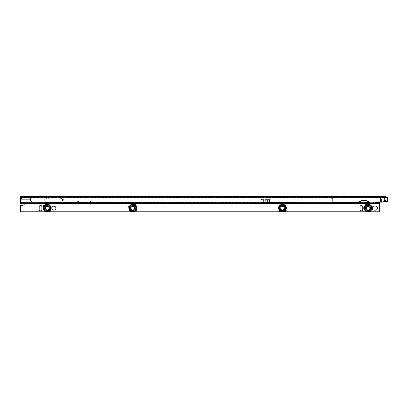 <?xml version="1.0" encoding="UTF-8"?>
<svg xmlns="http://www.w3.org/2000/svg" width="408" height="408" viewBox="0 0 408 408"><rect width="100%" height="100%" fill="white"/><g stroke="black" fill="none" stroke-linecap="round" stroke-linejoin="round"><path stroke-width="0.31" stroke-dasharray="2.04 1.53" d="M384.928 197.421L384.882 197.431C384.912 198.518 384.912 198.518 384.882 197.431C384.912 198.518 384.912 198.518 384.882 197.431L24.597 197.232L24.597 196.233L25.449 196.233L24.597 196.233M383.877 197.253L384.928 198.329L383.877 197.253M384.912 197.36L385.84 196.988A1.204 1.204 0 0 1 385.922 197.304L385.927 197.304A1.071 0.403 0 0 0 385.239 196.921L385.239 197.079A1.071 0.403 180 0 1 385.927 197.457L385.927 197.304A1.071 1.071 0 0 0 384.861 196.233A1.071 1.071 0 0 1 385.927 197.304L385.927 197.436A1.071 0.403 0 0 0 385.239 197.079C385.718 197.712 385.718 197.712 385.239 197.079C385.718 197.712 385.718 197.712 385.239 197.079A1.071 0.403 180 0 1 385.927 197.457L385.927 197.457C385.927 198.569 385.927 198.569 385.927 197.457C385.927 198.569 385.927 198.569 385.927 197.457L385.927 197.436C385.927 198.569 385.927 198.569 385.927 197.457C385.927 198.569 385.927 198.569 385.927 197.457L385.927 197.421A1.204 1.204 0 0 1 385.927 197.436A1.071 0.403 0 0 0 385.239 197.079C385.718 197.712 385.718 197.712 385.239 197.079C385.718 197.712 385.718 197.712 385.239 197.079L384.586 196.544A1.071 1.071 0 0 0 383.831 196.233A1.071 1.071 0 0 1 384.586 196.544L385.086 196.921A1.071 0.403 90 0 0 384.708 196.233L384.861 196.238A1.204 1.204 0 0 1 385.922 197.304A1.204 1.204 0 0 0 384.861 196.238A1.204 1.204 0 0 1 385.922 197.304L385.927 197.436A1.204 1.204 0 0 0 385.84 196.988L384.724 196.233L383.831 196.233M27.754 196.233L384.861 196.233A1.071 1.071 0 0 1 385.927 197.304A1.071 0.403 180 0 0 385.239 196.921A1.071 0.403 0 0 1 385.927 197.304A1.071 0.403 180 0 0 385.239 196.921L385.086 196.921A1.071 0.403 90 0 0 384.708 196.233L384.724 200.053A1.336 1.336 0 0 1 384.469 200.843L383.387 201.011L383.387 201.843L378.129 202.047L90.137 202.047L90.137 201.047L89.255 201.011L89.255 201.843L41.121 202.047L40.922 196.615L23.072 196.722A2.672 0.464 0 0 1 20.4 196.258L20.4 197.248L25.678 197.401L384.724 197.237L24.026 197.232M24.077 196.901L31.431 196.901L24.077 196.901A1.336 1.336 0 0 0 22.919 196.233L25.449 196.233L25.449 197.232L24.424 197.237A1.836 0.321 180 0 1 22.792 197.237L25.449 197.232M31.431 196.901A1.336 1.336 0 0 1 32.589 196.233L27.754 196.523L21.772 196.233L22.619 196.233L21.772 196.233L21.772 197.232M24.077 197.906L31.431 197.906A1.005 1.005 0 0 0 32.298 197.401A0.337 0.337 0 0 1 32.589 197.232M23.282 197.508A1.005 1.005 0 0 1 23.21 197.401A0.337 0.337 0 0 0 22.919 197.232M29.157 197.906L26.352 197.906L29.157 197.906L29.157 196.901L26.352 196.901L29.157 196.901M26.352 197.906L26.352 196.901M381.883 196.233L378.206 196.233L381.883 196.233L382.153 196.733L377.941 196.733L382.153 196.733M378.206 196.233L378.14 196.534L381.949 196.534L377.941 196.733M382.25 196.733L377.839 196.733L382.25 196.834M382.352 196.834L377.742 196.834L382.352 196.936M382.454 196.936L377.64 196.936L382.454 197.033M382.551 197.033L377.538 197.033L382.551 197.232M345.454 196.233L341.108 196.233L345.454 196.233L345.719 196.733L340.838 196.733L345.719 196.733M341.108 196.233L341.042 196.534L345.52 196.534L340.838 196.733M345.821 196.733L340.741 196.733L345.821 196.834M345.918 196.834L340.639 196.834L345.918 196.936M346.02 196.936L340.537 196.936L346.02 197.033M346.122 197.033L340.44 197.033L346.122 197.232M360.494 196.233L356.816 196.233L360.494 196.233L360.759 196.733L356.546 196.733L360.759 196.733M356.816 196.233L356.75 196.534L360.56 196.534L356.546 196.733M360.861 196.733L356.449 196.733L360.861 196.834M360.963 196.834L356.347 196.834L360.963 196.936M361.06 196.936L356.25 196.936L361.06 197.033M361.162 197.033L356.148 197.033L361.162 197.232M217.102 196.233L212.757 196.233L217.102 196.233L217.367 196.733L212.492 196.733L217.367 196.733M212.757 196.233L212.69 196.534L217.168 196.534L212.492 196.733M217.469 196.733L212.389 196.733L217.469 196.834M217.571 196.834L212.287 196.834L217.571 196.936M217.668 196.936L212.191 196.936L217.668 197.033M217.77 197.033L212.089 197.033L217.77 197.232M210.752 196.233L207.075 196.233L210.752 196.233L211.018 196.733L206.81 196.733L211.018 196.733M207.075 196.233L207.009 196.534L210.819 196.534L206.81 196.733M211.12 196.733L206.708 196.733L211.12 196.834M211.222 196.834L206.606 196.834L211.222 196.936M211.319 196.936L206.509 196.936L211.319 197.033M211.421 197.033L206.407 197.033L211.421 197.232M195.713 196.233L191.367 196.233L195.713 196.233L195.978 196.733L191.097 196.733L195.978 196.733M191.367 196.233L191.301 196.534L195.779 196.534L191.097 196.733M196.08 196.733L191 196.733L196.08 196.834M196.177 196.834L190.898 196.834L196.177 196.936M196.279 196.936L190.796 196.936L196.279 197.033M196.381 197.033L190.699 197.033L196.381 197.232M189.358 196.233L185.681 196.233L189.358 196.233L189.628 196.733L185.416 196.733L189.628 196.733M185.681 196.233L185.614 196.534L189.429 196.534L185.416 196.733M189.73 196.733L185.314 196.733L189.73 196.834M189.827 196.834L185.217 196.834L189.827 196.936M189.929 196.936L185.115 196.936L189.929 197.033M190.026 197.033L185.013 197.033L190.026 197.232M52.321 196.233L48.644 196.233L52.321 196.233L52.586 196.733L48.379 196.733L52.586 196.733M48.644 196.233L48.578 196.534L52.387 196.534L48.379 196.733M52.688 196.733L48.277 196.733L52.688 196.834M52.79 196.834L48.175 196.834L52.79 196.936M52.887 196.936L48.078 196.936L52.887 197.033M52.989 197.033L47.976 197.033L52.989 197.232M45.971 196.233L41.626 196.233L45.971 196.233L46.237 196.733L41.356 196.733L46.237 196.733M41.626 196.233L41.56 196.534L46.038 196.534L41.356 196.733M46.339 196.733L41.259 196.733L46.339 196.834M46.435 196.834L41.157 196.834L46.435 196.936M46.538 196.936L41.055 196.936L46.538 197.033M46.64 197.033L40.958 197.033L46.64 197.232M39.617 196.233L35.94 196.233L39.617 196.233L39.887 196.733L35.675 196.733L39.887 196.733M35.94 196.233L35.873 196.534L39.688 196.534L35.675 196.733M39.989 196.733L35.572 196.733L39.989 196.834M40.086 196.834L35.476 196.834L40.086 196.936M40.188 196.936L35.374 196.936L40.188 197.033M40.29 197.033L35.272 197.033L40.29 197.232M62.648 199.568L62.847 199.369L62.506 199.512L61.108 198.109L62.648 199.568M63.852 199.369L62.648 200.573L61.797 200.221A1.204 1.204 0 0 0 63.852 199.369L63.852 197.436L63.852 199.369L62.847 199.369L62.847 197.436L62.847 199.369M73.879 197.232L71.874 197.232L73.879 197.232M73.879 196.233L71.874 196.233L73.879 196.233M63.898 197.309L64.051 196.233L64.117 197.232L63.118 196.676L62.847 197.436A1.204 1.204 0 0 1 62.873 197.191L64.051 196.233L63.118 196.676M63.286 197.232L56.263 197.232L63.286 197.232L63.286 196.233L64.117 196.233L56.263 196.233L63.286 196.233M30.427 197.12L30.427 199.471A2.672 2.672 0 0 0 33.099 202.144L358.933 202.144A8.022 8.022 0 0 1 369.072 202.144L382.051 202.144A2.672 2.672 0 0 0 384.724 199.471L384.724 200.053A1.336 1.336 0 0 1 384.469 200.843L383.387 201.843M384.882 197.309L384.882 197.431C384.912 198.518 384.912 198.518 384.882 197.431C384.912 198.518 384.912 198.518 384.882 197.431L384.928 197.457C384.928 198.604 384.928 198.604 384.928 197.457C384.928 198.604 384.928 198.604 384.928 197.457L384.928 197.436C384.928 198.604 384.928 198.604 384.928 197.457C384.928 198.604 384.928 198.604 384.928 197.457L384.928 201.725L385.927 201.725L385.927 200.767L385.927 201.766L384.928 201.766L384.928 200.563L385.927 200.364L385.927 200.767L384.928 200.563L384.724 196.233A1.071 0.403 -90 0 1 385.086 196.921A1.071 0.403 -90 0 0 384.708 196.233M367.18 197.232L362.166 197.232L367.18 197.232L364.67 197.033L367.078 196.936L367.18 197.232M89.087 197.232L84.073 197.232L89.087 197.232L86.583 197.033L88.985 196.936L89.087 197.232M371.688 197.232L369.684 197.232L373.029 197.232L371.688 197.232L371.688 196.233L369.684 196.233L373.029 196.233L371.688 196.233L371.688 197.232M373.029 197.232L375.034 197.232L373.029 197.232L373.029 196.233L375.034 196.233L373.029 196.233L373.029 197.232M20.599 197.232L22.619 197.232L22.619 196.233M366.578 196.233L362.763 196.233L366.578 196.233L366.578 196.523C366.481 196.845 365.843 197.013 364.67 197.033C365.843 197.013 366.481 196.845 366.578 196.523L367.078 196.936L366.578 196.233M88.485 196.233L84.675 196.233L88.485 196.233L88.485 196.523C88.388 196.845 87.751 197.013 86.583 197.033C87.751 197.013 88.388 196.845 88.485 196.523L88.985 196.936L88.485 196.233M32.589 196.233L22.919 196.233M20.4 196.233L20.4 197.237L20.599 196.233M364.67 197.033C363.497 197.013 362.865 196.845 362.763 196.523L362.564 196.733L362.763 196.534C362.865 196.845 363.497 197.013 364.67 197.033L362.263 197.033L364.67 197.033M362.263 197.033L362.564 196.733L362.263 197.033M362.763 196.523L362.763 196.233L362.763 196.523M86.583 197.033C85.41 197.013 84.772 196.845 84.675 196.523L84.476 196.733L84.675 196.534C84.772 196.845 85.41 197.013 86.583 197.033L84.176 197.033L86.583 197.033M84.176 197.033L84.476 196.733L84.176 197.033M84.675 196.523L84.675 196.233L84.675 196.523M61.797 200.221L60.399 198.818L61.797 200.221L62.506 199.512L61.797 200.221M61.108 198.109L60.399 198.818L61.108 198.109M63.852 197.436L62.847 197.436M385.927 200.563L384.928 200.563L385.927 200.563M385.927 200.767L384.928 200.767M384.724 196.62L384.724 197.804L384.724 196.615L40.922 196.615L40.922 197.605L23.491 197.712M22.792 196.248L22.792 197.237L20.64 197.237L24.113 197.237M384.851 197.278L24.424 197.237L24.424 196.248M56.263 196.233L56.263 197.232L56.263 196.233M89.255 201.011L77.673 201.047L77.673 202.047L77.219 202.047L77.219 201.047L77.219 202.047L41.121 202.047L41.121 201.047L77.673 201.047L41.121 201.047M383.387 201.011L378.129 201.047L378.129 202.047L377.038 202.047L377.038 201.047L367.292 201.047M368.949 202.047L377.038 202.047M89.255 201.843L90.591 202.047L90.591 201.047L90.591 202.047L359.055 202.047M360.713 201.047L377.038 201.047M378.043 202.047L378.043 201.047L378.043 202.047M41.121 202.047L41.121 197.411M378.711 201.011L378.711 201.843M78.56 201.011L78.56 201.843M41.121 197.737L384.724 197.605L30.325 197.605M63.857 197.395L62.873 197.191M31.431 197.906L30.427 197.906M384.861 196.238L384.861 196.233A1.071 0.403 90 0 1 385.239 196.921L385.239 196.921A1.071 0.403 -90 0 0 384.861 196.233A1.071 0.403 90 0 1 385.239 196.921L385.239 196.921A1.071 0.403 -90 0 0 384.861 196.233M381.72 201.914L380.582 201.562L381.113 201.914L383.137 201.914M381.72 197.906L380.582 198.038L380.582 201.572L381.25 201.465L380.582 201.572L380.582 198.038L380.582 201.562L380.582 198.038L381.72 197.906L380.582 198.038L381.582 198.038L381.582 201.781L380.985 201.781L383.923 201.914L384.928 200.909L384.928 198.227L384.928 200.909L384.112 201.725M384.724 197.681L383.923 197.681L383.923 198.038L380.582 198.038L383.923 198.038L383.52 197.906L383.923 198.038L383.923 197.681L383.255 197.589L386.932 197.681L387.6 197.589L387.467 197.232L386.932 197.232L385.927 198.227L385.927 200.909L385.927 198.227L386.779 197.385M383.668 201.598L386.932 201.598L387.467 201.914L386.932 201.914L385.927 200.909L384.928 200.909L385.927 200.909L384.928 200.909L385.927 200.909L386.743 201.725M385.795 200.578L385.06 200.578L385.927 200.445L385.927 198.227L385.795 200.578M385.06 198.232L385.744 198.237L384.928 198.227L383.923 197.232L383.387 197.232L383.923 197.549L383.255 197.589L383.923 197.232L385.06 198.232L385.06 200.578L385.06 198.232M387.6 201.781L386.932 201.465L383.831 201.465M387.467 197.232L387.467 201.695M383.255 197.906L383.255 197.589L383.52 197.906L383.255 197.906M383.52 197.906L381.25 197.906L383.52 197.906M384.724 197.421L386.56 197.421L385.744 198.237L386.56 197.421M384.295 197.421L385.111 198.237L384.295 197.421M387.467 197.457L384.724 197.549M45.987 203.286L45.716 203.786L42.039 203.786L45.716 203.786L42.039 203.786L41.973 203.485L45.783 203.485L41.774 203.286L45.987 203.286L41.774 203.286M41.672 203.286L46.084 203.286L41.672 203.184M41.57 203.184L46.186 203.184L41.57 203.082M41.473 203.082L46.288 203.082L41.473 202.985M41.371 202.985L46.385 202.985L41.371 202.781M131.549 203.286L131.284 203.786L127.607 203.786L131.284 203.786L127.607 203.786L127.541 203.485L131.351 203.485L127.342 203.286L131.549 203.286L127.342 203.286M127.24 203.286L131.651 203.286L127.24 203.184M127.138 203.184L131.753 203.184L127.138 203.082M127.041 203.082L131.85 203.082L127.041 202.985M126.939 202.985L131.952 202.985L126.939 202.781M281.291 203.286L281.025 203.786L277.348 203.786L281.025 203.786L277.348 203.786L277.282 203.485L281.092 203.485L277.083 203.286L281.291 203.286L277.083 203.286M276.981 203.286L281.392 203.286L276.981 203.184M276.879 203.184L281.495 203.184L276.879 203.082M276.782 203.082L281.591 203.082L276.782 202.985M276.68 202.985L281.693 202.985L276.68 202.781M345.469 203.286L345.199 203.786L341.522 203.786L345.199 203.786L341.522 203.786L341.455 203.485L345.265 203.485L341.256 203.286L345.469 203.286L341.256 203.286M341.154 203.286L345.566 203.286L341.154 203.184M341.052 203.184L345.668 203.184L341.052 203.082M340.955 203.082L345.77 203.082L340.955 202.985M340.853 202.985L345.867 202.985L340.853 202.781M367.481 202.781L20.487 202.781L24.475 202.781L24.383 203.985L45.563 203.985A4.463 4.463 90 0 0 44.63 211.767L379.455 211.767L379.46 202.771L376.737 202.781M45.563 203.985L47.216 203.653L48.873 203.985L131.126 203.985A4.463 4.463 90 0 0 130.198 211.767M47.221 204.622A3.509 3.509 90 0 0 47.216 204.622L47.221 204.622A3.509 3.509 90 0 0 43.707 208.131A3.509 3.509 90 0 0 47.216 211.64L47.221 211.64A3.509 3.509 90 0 1 43.707 208.131A3.509 3.509 90 0 1 47.216 204.622M131.126 203.985L132.784 203.653L134.441 203.985L280.867 203.985A4.463 4.463 90 0 0 279.939 211.767M132.784 204.622L132.784 204.622A3.509 3.509 90 0 0 129.275 208.131A3.509 3.509 90 0 0 132.784 211.64L132.784 211.64A3.509 3.509 90 0 1 129.275 208.131A3.509 3.509 90 0 1 132.784 204.622M280.867 203.985L282.525 203.653L284.182 203.985L366.435 203.985A4.463 4.463 90 0 0 365.502 211.767M282.525 211.64L282.525 211.64A3.509 3.509 90 0 1 279.016 208.131A3.509 3.509 90 0 1 282.525 204.622L282.525 204.622A3.509 3.509 90 0 0 279.016 208.131A3.509 3.509 90 0 0 282.525 211.64M366.435 203.985L368.093 203.653L369.75 203.985L379.455 203.985M368.093 204.622L368.093 204.622A3.509 3.509 90 0 0 364.584 208.131A3.509 3.509 90 0 0 368.093 211.64L368.093 211.64A3.509 3.509 90 0 1 364.584 208.131A3.509 3.509 90 0 1 368.093 204.622M372.111 203.118L370.739 203.118L372.111 203.118M372.111 202.113L370.739 202.113L372.111 202.113M266.154 200.833A0.337 0.337 90 0 0 265.822 200.496A0.337 0.337 90 0 0 265.486 200.833A0.337 0.337 90 0 0 265.822 201.164A0.337 0.337 90 0 0 266.154 200.833M53.902 210.166L53.902 210.166A2.004 2.004 90 0 1 51.898 208.156A2.004 2.004 90 0 1 53.902 206.152L53.902 206.152M40.535 210.834L40.535 210.834A1.336 1.336 90 0 1 39.199 209.493L39.199 206.82A1.336 1.336 90 0 1 40.535 205.484L40.535 205.484M361.406 210.834L361.406 210.834A1.336 1.336 90 0 1 360.07 209.493L360.07 206.82A1.336 1.336 90 0 1 361.406 205.484L361.406 205.484M24.393 203.653L379.46 203.786L20.482 203.786M368.847 202.781L375.365 202.781M24.475 203.653L24.475 202.781L376.722 202.781M20.487 199.175L43.794 199.175L43.794 202.225L43.794 198.971L45.008 198.971L20.487 198.971L261.176 199.175A0.668 0.668 90 0 0 261.809 199.629A0.668 0.668 -90 0 1 261.176 199.175L261.176 199.175C261.089 198.201 261.293 197.798 261.793 197.972L47.012 197.972L47.099 199.175L44.763 199.175L44.763 202.144M75.052 202.24L44.61 202.317L44.554 203.419L44.554 202.414L20.487 202.414M270.499 203.403L270.499 202.414L332.668 202.424L332.668 199.175L270.463 199.175L270.499 198.732L270.463 199.175A0.668 0.668 -90 0 1 269.831 199.629A0.668 0.668 90 0 0 270.468 199.175C270.555 198.201 270.346 197.798 269.846 197.972L261.793 197.972L261.793 198.971L332.668 198.971L331.668 198.971L331.668 197.972L45.008 197.972L45.008 198.971L75.047 198.971L75.052 202.317L262.038 202.22L261.809 199.629L269.831 199.629L262.038 199.629L262.038 202.144M67.907 202.317L75.052 202.317L67.84 202.317L67.947 203.189L67.947 202.378M262.038 202.22L261.14 202.414L261.14 203.403M44.61 202.317L43.794 202.317M261.14 198.721L261.176 199.175L261.14 198.721M269.846 197.972L269.846 198.971L269.831 197.972L331.668 197.972M45.008 197.972L20.487 197.972M30.427 197.972L47.012 197.972M331.668 198.971L75.047 198.971L75.052 202.225M49.807 211.767A4.463 4.463 90 0 0 48.873 203.985M20.476 211.767L44.63 211.767M135.374 211.767A4.463 4.463 90 0 0 134.441 203.985M285.115 211.767A4.463 4.463 90 0 0 284.182 203.985M370.678 211.767A4.463 4.463 90 0 0 372.417 209.238A2.004 2.004 90 0 0 374.111 210.166L375.447 210.166M375.447 206.152L374.111 206.152A2.004 2.004 90 0 0 372.428 207.065A4.463 4.463 90 0 0 369.75 203.985M369.408 203.118L374.814 203.118M368.934 202.751L370.913 202.113L369.072 202.144M368.49 202.307L367.516 202.751L367.909 202.307M375.732 202.307L376.701 202.751L376.309 202.307M262.053 202.251L262.084 199.629M269.606 202.404L267.408 201.996L262.084 202.246M270.499 203.388L270.499 202.414L269.831 202.251M269.846 198.971L332.668 199.175L332.673 202.144M67.825 202.501L261.543 202.516M270.499 202.414L270.101 202.516M44.681 202.501L44.554 203.419M22.486 205.351L20.476 205.351M372.417 209.238L372.428 207.065M24.49 203.704L24.475 202.781M332.668 199.175L332.668 197.972L332.673 199.175M45.201 197.972L44.763 199.175L30.427 199.175M369.408 202.113L375.661 202.113L373.305 202.113L375.284 202.751M370.913 202.113L373.305 202.113M375.151 202.144L374.814 202.113M45.008 198.971L43.794 198.971M25.678 197.401L29.83 197.401M31.299 196.248L384.724 196.248M20.4 196.248L24.21 196.248M61.577 198.584L60.868 199.293M61.43 198.431L60.721 199.14M385.927 200.364L384.928 200.364L385.927 200.364M385.927 200.802L384.928 200.802M30.427 197.804L384.724 197.798M63.016 196.233L63.016 197.232M57.854 196.233L57.854 197.232M58.604 196.233L58.604 197.232M23.072 196.722L23.072 197.712M38.179 196.722L38.179 197.712M39.285 196.62L39.285 197.61M42.126 202.047L42.126 201.047M366.802 200.843L361.202 200.843M386.932 197.549L386.932 201.598M381.25 198.038L381.25 201.598L381.25 198.038M47.216 205.617A2.514 2.514 90 0 0 44.702 208.131A2.514 2.514 90 0 0 47.216 210.645A2.514 2.514 90 0 0 49.735 208.131A2.514 2.514 90 0 0 47.216 205.617M132.784 205.617A2.514 2.514 90 0 0 130.269 208.131A2.514 2.514 90 0 0 132.784 210.645A2.514 2.514 90 0 0 135.298 208.131A2.514 2.514 90 0 0 132.784 205.617M282.525 205.617A2.514 2.514 90 0 0 280.01 208.131A2.514 2.514 90 0 0 282.525 210.645A2.514 2.514 90 0 0 285.039 208.131A2.514 2.514 90 0 0 282.525 205.617M368.093 210.645A2.514 2.514 90 0 0 370.607 208.131A2.514 2.514 90 0 0 368.093 205.617A2.514 2.514 90 0 0 365.578 208.131A2.514 2.514 90 0 0 368.093 210.645M20.487 202.22L43.794 202.22M61.047 198.971L261.176 199.175L74.786 199.175L74.781 197.972M44.554 202.378L44.554 203.189M21.486 198.971L21.486 197.972M369.184 203.225L368.383 203.225L369.184 203.225M20.487 202.781L367.496 202.781M264.093 202.144L264.093 199.629M262.793 202.144L262.793 199.629M267.551 202.144L267.551 199.629M268.852 202.144L268.852 199.629M263.379 202.047L263.379 199.629M332.668 202.22L269.606 202.22L269.606 199.629L269.606 202.144M269.56 202.246L269.56 199.629M268.26 202.047L268.26 199.629M74.786 202.144L74.786 199.175L61.129 199.175L61.047 197.972M75.047 197.972L75.047 198.971M261.809 198.971L261.809 197.972M67.947 202.434L67.947 203.174M332.668 202.414L332.668 203.408M379.46 203.765L379.46 202.781M22.486 202.781L22.486 203.786M375.039 203.225L375.834 203.225L375.039 203.225M45.349 198.971L45.008 199.175L45.008 202.317M47.012 198.971L47.027 202.317M61.062 202.317L61.062 199.175L45.222 199.175L45.222 202.317M46.92 198.971L46.787 202.317M46.379 197.972L46.379 198.971M46.833 197.972L46.833 198.971M48.353 197.972L48.353 198.971M60.935 197.972L60.935 198.971M61.129 202.144L61.129 199.175L47.099 199.175L47.099 202.144M46.92 197.972A1.204 0.775 90 0 0 46.145 199.175L46.145 202.144M379.455 203.72L24.342 203.72M71.874 196.233L71.874 197.232M64.117 196.233L64.117 197.232L64.117 196.233M75.883 196.233L75.883 197.232M369.684 196.233L369.684 197.232M375.034 196.233L375.034 197.232M385.616 197.574L384.586 196.544L385.927 198.329L385.616 197.574M381.046 201.894L380.654 201.685L381.046 201.894M370.739 202.113L370.739 203.118M368.562 203.118L367.863 203.699M261.14 203.393L261.14 202.414M373.478 202.113L373.478 203.118M376.355 203.699L375.661 203.118M375.926 202.144L375.661 202.113"/><path stroke-width="0.61" d="M383.831 196.233L384.724 196.233L383.831 196.233L384.708 196.233L385.84 196.988A1.204 1.204 0 0 0 384.861 196.238L384.861 196.233A1.071 1.071 0 0 1 385.927 197.304L385.927 197.421A1.204 1.204 0 0 0 385.84 196.988L384.928 197.421M25.449 196.233L27.754 196.233M30.427 197.906L24.077 197.906A1.005 1.005 0 0 1 23.282 197.508M23.491 197.712L23.072 197.712A2.672 0.464 0 0 1 20.4 197.248L20.4 196.233L384.861 196.233M23.072 196.523L23.072 197.508A2.672 0.464 0 0 1 20.64 197.237L20.64 196.248A2.672 0.464 0 0 0 23.072 196.523L30.325 196.62L30.427 199.471A2.672 2.672 0 0 0 33.099 202.144L358.933 202.144A8.022 8.022 0 0 1 369.072 202.144L382.051 202.144A2.672 2.672 0 0 0 384.724 199.471L384.724 196.233L384.912 197.36M20.599 197.232L20.599 196.233L21.772 196.233M384.928 201.725L386.743 201.725L384.928 201.725M23.072 197.508L30.325 197.605L30.325 196.62L384.724 196.62M24.597 196.233L24.424 196.248A1.836 0.321 180 0 1 22.792 196.248L22.619 196.233M359.055 202.047L368.949 202.047M367.292 201.047L360.713 201.047M360.504 202.047L360.504 201.144M367.501 202.047L367.501 201.144M20.599 196.233L22.792 196.248M384.724 197.549L387.467 197.457L384.724 197.421M387.467 197.232L387.6 201.562L386.932 201.465L387.6 201.781L386.743 201.725M384.112 201.725L383.137 201.914M387.508 197.635L386.932 197.681L386.932 201.598L383.668 201.598M387.6 201.562L386.932 201.598M47.216 209.962A1.831 1.831 90 0 0 49.047 208.131A1.831 1.831 90 0 0 47.216 206.3A1.831 1.831 90 0 0 45.39 208.131A1.831 1.831 90 0 0 47.216 209.962M47.221 210.671A2.54 2.54 90 0 0 49.756 208.131A2.54 2.54 90 0 0 47.221 205.591A2.54 2.54 90 0 0 44.681 208.131A2.54 2.54 90 0 0 47.221 210.671M47.216 211.64A3.509 3.509 90 0 0 50.73 208.131A3.509 3.509 90 0 0 47.221 204.622A3.509 3.509 90 0 0 43.707 208.131A3.509 3.509 90 0 0 47.221 211.64A3.509 3.509 90 0 0 50.73 208.131A3.509 3.509 90 0 0 47.221 204.622A3.509 3.509 90 0 1 50.73 208.131A3.509 3.509 90 0 1 47.221 211.64M376.737 203.786L373.754 203.225L376.737 203.786L379.46 203.786L379.455 211.767L20.482 211.767L20.476 205.351L20.482 211.767M132.784 209.962A1.831 1.831 90 0 0 134.614 208.131A1.831 1.831 90 0 0 132.784 206.3A1.831 1.831 90 0 0 130.958 208.131A1.831 1.831 90 0 0 132.784 209.962M132.784 210.671A2.54 2.54 90 0 0 135.323 208.131A2.54 2.54 90 0 0 132.784 205.591A2.54 2.54 90 0 0 130.249 208.131A2.54 2.54 90 0 0 132.784 210.671M132.784 211.64A3.509 3.509 90 0 0 136.292 208.131A3.509 3.509 90 0 0 132.784 204.622A3.509 3.509 90 0 0 129.275 208.131A3.509 3.509 90 0 0 132.784 211.64A3.509 3.509 90 0 0 136.292 208.131A3.509 3.509 90 0 0 132.784 204.622A3.509 3.509 90 0 1 136.292 208.131A3.509 3.509 90 0 1 132.784 211.64M282.525 209.962A1.831 1.831 90 0 0 284.356 208.131A1.831 1.831 90 0 0 282.525 206.3A1.831 1.831 90 0 0 280.699 208.131A1.831 1.831 90 0 0 282.525 209.962M282.525 210.671A2.54 2.54 90 0 0 285.065 208.131A2.54 2.54 90 0 0 282.525 205.591A2.54 2.54 90 0 0 279.99 208.131A2.54 2.54 90 0 0 282.525 210.671M282.525 211.64A3.509 3.509 90 0 0 286.034 208.131A3.509 3.509 90 0 0 282.525 204.622A3.509 3.509 90 0 0 279.016 208.131A3.509 3.509 90 0 0 282.525 211.64A3.509 3.509 90 0 0 286.034 208.131A3.509 3.509 90 0 0 282.525 204.622A3.509 3.509 90 0 1 286.034 208.131A3.509 3.509 90 0 1 282.525 211.64M368.093 209.962A1.831 1.831 90 0 0 369.918 208.131A1.831 1.831 90 0 0 368.093 206.3A1.831 1.831 90 0 0 366.262 208.131A1.831 1.831 90 0 0 368.093 209.962M368.093 210.671A2.54 2.54 90 0 0 370.632 208.131A2.54 2.54 90 0 0 368.093 205.591A2.54 2.54 90 0 0 365.553 208.131A2.54 2.54 90 0 0 368.093 210.671M368.093 211.64A3.509 3.509 90 0 0 371.601 208.131A3.509 3.509 90 0 0 368.093 204.622A3.509 3.509 90 0 0 364.584 208.131A3.509 3.509 90 0 0 368.093 211.64A3.509 3.509 90 0 0 371.601 208.131A3.509 3.509 90 0 0 368.093 204.622A3.509 3.509 90 0 1 371.601 208.131A3.509 3.509 90 0 1 368.093 211.64M53.902 206.152A2.004 2.004 90 0 0 51.898 208.156A2.004 2.004 90 0 0 53.902 210.166A2.004 2.004 90 0 0 55.906 208.156A2.004 2.004 90 0 0 53.902 206.152A2.004 2.004 90 0 1 55.911 208.156A2.004 2.004 90 0 1 53.902 210.166M40.535 210.834L40.535 210.834A1.336 1.336 90 0 0 41.871 209.493L41.871 206.82A1.336 1.336 90 0 0 40.535 205.484A1.336 1.336 90 0 0 39.199 206.82L39.199 209.493A1.336 1.336 90 0 0 40.535 210.834A1.336 1.336 90 0 0 41.871 209.493L41.871 206.82A1.336 1.336 90 0 0 40.535 205.484M361.406 210.834L361.406 210.834A1.336 1.336 90 0 0 362.743 209.493L362.743 206.82A1.336 1.336 90 0 0 361.406 205.484A1.336 1.336 90 0 0 360.07 206.82L360.07 209.493A1.336 1.336 90 0 0 361.406 210.834A1.336 1.336 90 0 0 362.743 209.493L362.743 206.82A1.336 1.336 90 0 0 361.406 205.484M376.355 203.699L345.199 203.786M341.522 203.786L281.025 203.786M277.348 203.786L131.284 203.786M127.607 203.786L45.716 203.786M42.039 203.786L24.271 203.786M375.365 203.786L367.863 203.699M20.487 198.971L20.482 203.786L367.481 203.786M30.427 197.972L20.487 197.972L20.482 203.786M67.947 203.403L261.14 203.403L262.038 202.22L44.763 202.317L44.554 203.403L45.222 203.536L67.279 203.536L67.947 203.419L67.748 202.317M43.794 202.317L44.763 202.317L43.794 202.24M375.447 210.166A2.004 2.004 90 0 0 377.451 208.156A2.004 2.004 90 0 0 375.447 206.152L374.111 206.152A2.004 2.004 90 0 0 372.101 208.156A2.004 2.004 90 0 0 374.111 210.166L375.447 210.166A2.004 2.004 90 0 0 377.451 208.156A2.004 2.004 90 0 0 375.447 206.152M20.487 202.781L20.487 203.765L367.654 203.765L370.459 203.225L368.847 203.786M375.039 203.225L369.184 203.225M370.459 203.225L370.913 203.118M368.052 202.781L368.052 203.291L368.49 202.307L332.673 202.429M369.408 202.113L368.118 202.751M369.036 202.113L368.562 202.113L369.036 202.113M379.46 203.765L379.465 203.755A2.672 0.464 -0 0 0 376.788 203.291L375.095 203.291M369.128 203.291L333.336 203.526L332.668 203.408L332.673 202.144M261.14 203.403L270.499 203.388M44.554 203.419L20.487 203.403L20.487 202.414M379.46 202.771L379.465 203.755L379.46 202.771A2.672 0.464 180 0 0 376.788 202.307L375.732 202.307L376.171 203.291L376.222 202.781M262.038 202.144L262.038 202.404L267.408 202.144L269.831 202.399L270.499 203.373M270.101 202.516L261.543 202.516M67.825 202.501L44.681 202.501M379.455 203.852L24.383 203.985A2.004 2.004 -90 0 1 22.486 205.351A2.004 2.004 90 0 0 24.383 203.985L24.414 203.786M20.482 205.351L22.486 205.351M269.606 202.404L332.673 202.22M373.305 203.118L373.754 203.225M376.156 202.751L374.814 202.113M30.427 197.804L384.724 197.804M29.427 196.523L29.427 197.508M24.424 196.248L384.724 196.248M366.802 200.843L361.202 200.843M383.831 201.465L386.932 201.465M386.932 197.549L384.724 197.681M47.216 204.908A3.223 3.223 90 0 0 43.993 208.131A3.223 3.223 90 0 0 47.216 211.354A3.223 3.223 90 0 0 50.444 208.131A3.223 3.223 90 0 0 47.216 204.908M48.465 211.767A3.845 3.845 90 0 0 47.221 204.286A3.845 3.845 90 0 0 45.977 211.767M132.784 204.908A3.223 3.223 90 0 0 129.56 208.131A3.223 3.223 90 0 0 132.784 211.354A3.223 3.223 90 0 0 136.007 208.131A3.223 3.223 90 0 0 132.784 204.908M134.028 211.767A3.845 3.845 90 0 0 132.784 204.286A3.845 3.845 90 0 0 131.539 211.767M282.525 204.908A3.223 3.223 90 0 0 279.301 208.131A3.223 3.223 90 0 0 282.525 211.354A3.223 3.223 90 0 0 285.748 208.131A3.223 3.223 90 0 0 282.525 204.908M283.769 211.767A3.845 3.845 90 0 0 282.525 204.286A3.845 3.845 90 0 0 281.28 211.767M368.093 204.908A3.223 3.223 90 0 0 364.869 208.131A3.223 3.223 90 0 0 368.093 211.354A3.223 3.223 90 0 0 371.316 208.131A3.223 3.223 90 0 0 368.093 204.908M369.337 211.767A3.845 3.845 90 0 0 368.093 204.286A3.845 3.845 90 0 0 366.848 211.767M20.487 202.22L44.763 202.22M20.487 199.175L30.427 199.175M270.499 203.403L332.668 203.403M376.788 202.307L376.788 203.291M335.345 202.307L335.345 203.291M269.831 202.526L269.831 203.516M261.809 202.526L261.809 203.516M45.222 202.552L45.222 203.536M334.677 202.424L334.677 203.408M334.004 202.536L334.004 203.526M333.336 202.536L333.336 203.526M67.279 202.552L67.279 203.536M367.909 202.307L368.562 202.113M376.309 202.307L375.926 202.144"/></g></svg>

